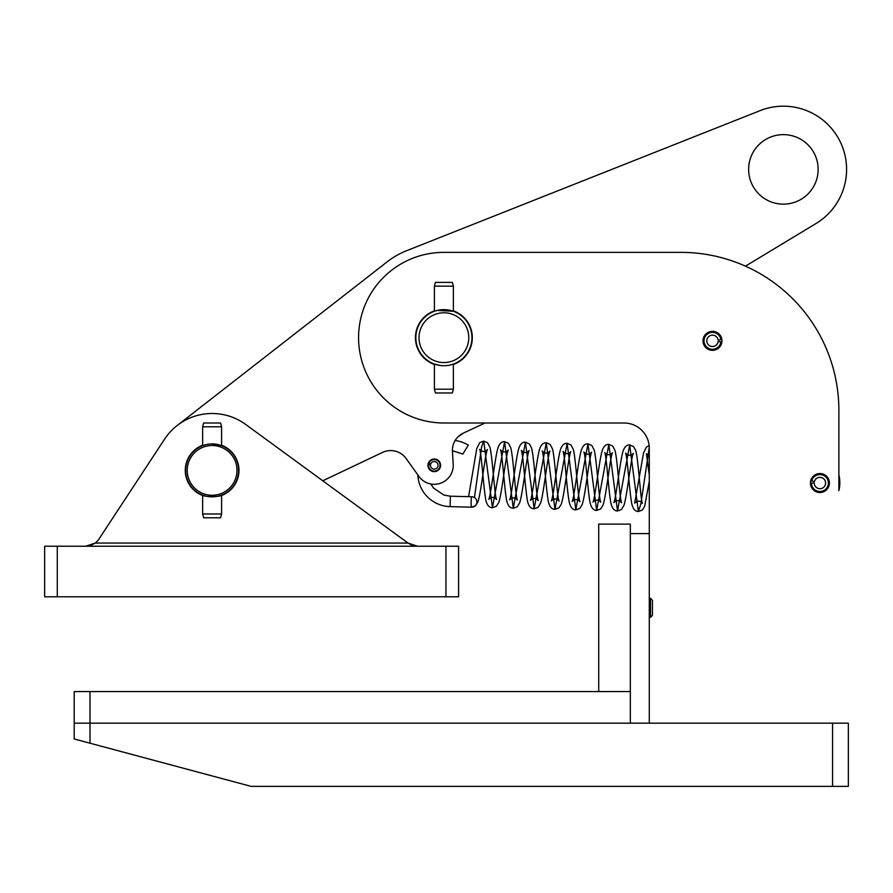 <?xml version="1.0" encoding="UTF-8"?>
<svg xmlns="http://www.w3.org/2000/svg" width="893" height="893" viewBox="0 0 893 893"><rect width="100%" height="100%" fill="white"/><g stroke="black" fill="none" stroke-linecap="round" stroke-linejoin="round"><path stroke-width="1.34" d="M810.431 483.024A9.477 9.477 0 0 1 819.908 473.547A9.477 9.477 0 0 1 829.396 483.024A9.477 9.477 0 0 1 819.908 492.501A9.477 9.477 0 0 1 810.431 483.024A9.477 9.477 0 0 0 823.949 491.608A9.477 9.477 0 0 0 825.958 475.723A9.477 9.477 0 0 0 810.732 480.668L814.405 481.606A5.693 5.693 0 0 1 823.536 478.648A5.693 5.693 0 0 1 822.33 488.17A5.693 5.693 0 0 1 814.226 483.024L810.431 483.024M703.003 340.836A9.477 9.477 0 0 1 712.48 331.359A9.477 9.477 0 0 1 721.957 340.836A9.477 9.477 0 0 1 712.48 350.313A9.477 9.477 0 0 1 703.003 340.836M434.411 364.489A28.442 28.442 0 0 1 434.411 310.864M453.376 310.864A28.442 28.442 0 0 1 453.376 364.489M838.873 410.345L838.873 474.83A33.175 33.175 0 0 1 838.873 490.603L838.873 410.345A157.994 157.994 0 0 0 680.879 252.362L443.888 252.362A85.315 85.315 0 0 0 358.573 337.677A85.315 85.315 0 0 0 443.888 422.992L624.006 422.992A25.283 25.283 0 0 1 649.278 448.264L649.278 723.174L630.324 723.174L630.324 533.579L649.278 533.579M832.555 786.365L848.35 786.365L848.35 723.174L74.197 723.174L74.197 738.969L251.089 786.365L832.555 786.365L832.555 723.174M624.006 422.992A25.283 25.283 0 0 1 649.278 448.264M405.522 457.729L404.417 456.468L405.522 457.729M485.022 422.992L463.333 433.127L457.852 437.001L463.333 433.127A18.954 18.954 0 0 0 452.438 451.456L453.209 464.17A18.954 18.954 0 0 1 418.862 476.349L406.092 458.5A18.954 18.954 0 0 0 382.539 452.405L322.786 480.791M457.852 437.001A18.954 18.954 0 0 0 455.106 440.528A33.175 33.175 0 0 1 468.3 445.161L462.853 454.046L452.405 450.742A18.954 18.954 0 0 0 452.438 451.456L453.209 464.17M439.691 462.061A6.318 6.318 0 0 1 434.411 471.638A6.318 6.318 0 0 1 428.752 462.273A6.318 6.318 0 0 1 439.691 462.061M813.132 151.408A34.76 34.76 0 0 1 784.087 204.14A34.76 34.76 0 0 1 752.944 152.614A34.76 34.76 0 0 1 813.132 151.408M177.16 425.526L387.16 261.85A78.997 78.997 0 0 1 406.616 250.71L760.11 110.632A63.191 63.191 0 0 1 840 141.306A63.191 63.191 0 0 1 816.079 223.473L745.454 266.159M202.644 495.515A26.857 26.857 0 0 1 202.644 445.261M221.598 445.261A26.857 26.857 0 0 1 221.598 495.515M408.19 543.178L417.511 546.226L412.019 545.243L408.023 543.067L417.511 546.226L412.276 545.333M90.952 545.333L85.728 546.226L95.205 543.067A15.795 15.795 0 0 0 98.933 539.093L164.58 439.155A56.873 56.873 0 0 1 245.675 424.454L408.023 543.067L95.205 543.067L91.209 545.243M95.205 543.067A15.795 15.795 0 0 0 98.933 539.093L164.58 439.155M44.65 596.781L44.65 546.226L44.65 596.781L458.589 596.781L458.589 546.226L44.65 546.226M721.879 342.019L718.117 341.55A5.693 5.693 0 0 1 709.433 345.636A5.693 5.693 0 0 1 709.433 336.036A5.693 5.693 0 0 1 718.117 340.121L721.879 339.641M720.874 339.775A8.461 8.461 0 0 0 707.948 333.692A8.461 8.461 0 0 0 707.948 347.98A8.461 8.461 0 0 0 720.874 341.896M428.372 463.11L430.739 463.992A3.795 3.795 0 0 1 437.001 462.674A3.795 3.795 0 0 1 435.527 468.903A3.795 3.795 0 0 1 430.515 464.918L428.004 464.65M428.551 464.706A5.771 5.771 0 0 0 436.175 470.778A5.771 5.771 0 0 0 438.418 461.29A5.771 5.771 0 0 0 428.886 463.3M811.447 483.024A8.461 8.461 0 0 0 823.513 490.681A8.461 8.461 0 0 0 825.311 476.505A8.461 8.461 0 0 0 811.715 480.925M453.376 286.173L452.36 282.378L435.427 282.378L434.411 286.173L453.376 286.173L453.376 311.277L437.19 310.44M435.137 311.032L434.411 311.277L434.411 286.173M434.411 389.181L453.376 389.181L452.36 392.976L435.427 392.976L434.411 389.181L434.411 364.065L440.249 365.483M450.597 364.902L453.376 364.065L453.376 389.181M471.939 337.677A28.04 28.04 0 0 0 443.888 309.625A28.04 28.04 0 0 0 415.848 337.677A28.04 28.04 0 0 0 443.888 365.717A28.04 28.04 0 0 0 471.939 337.677M468.78 337.677A24.881 24.881 0 0 1 431.453 359.22A24.881 24.881 0 0 1 431.453 316.122A24.881 24.881 0 0 1 468.78 337.677M202.644 495.09C202.052 497.01 222.19 497.01 221.598 495.09L221.598 513.988L202.644 513.988L202.644 495.09M221.598 426.776L220.582 422.992L203.66 422.992L202.644 426.776L221.598 426.776L221.598 445.674L212.121 443.921A26.466 26.466 0 0 0 189.204 483.615A26.466 26.466 0 0 0 235.038 483.615A26.466 26.466 0 0 0 212.121 443.921M212.121 445.507A24.881 24.881 0 0 1 233.665 482.823A24.881 24.881 0 0 1 190.566 482.823A24.881 24.881 0 0 1 212.121 445.507M74.197 723.174L630.324 723.174L630.324 691.573L74.197 691.573L74.197 723.174M630.324 691.573L630.324 524.102L598.723 524.102L598.723 691.573L630.324 691.573M202.644 513.988L203.66 517.784L220.582 517.784L221.598 513.988M650.506 617.32L652.437 615.377L652.437 600.297L650.506 598.355L650.506 617.32L649.278 617.32M474.44 497.535L481.64 446.656L483.738 441.12L492.434 507.726C488.549 507.626 486.183 504.11 485.357 497.189C483.392 484.72 481.238 451.702 479.63 449.313C482.41 452.115 484.999 452.182 487.411 449.514C485.234 452.818 480.992 493.896 477.833 502.056L475.534 505.717L471.582 507.179A5.213 5.179 -88.5 0 0 476.895 502.1A5.213 5.179 -88.5 0 0 471.861 496.754A5.213 0.614 91.5 0 0 471.102 501.944A5.213 0.614 91.5 0 0 471.582 507.179L450.105 506.621A33.175 33.175 0 0 1 417.824 474.897M430.794 483.961L433.496 488.024L443.988 495.102L450.373 496.195L471.861 496.754M89.992 743.199L89.992 691.573M57.286 596.781L57.286 546.226M445.942 546.226L445.942 596.781M649.144 445.596L646.42 447.036L643.518 453.03L634.7 503.105C637.613 500.46 640.203 500.538 642.469 503.328C640.471 499.89 638.383 458.667 635.649 450.351L633.539 446.578L629.665 444.915L638.361 511.522C635.124 511.51 632.925 508.876 631.775 503.607C629.532 492.914 627.332 455.865 625.569 453.119C628.348 455.91 630.938 455.977 633.338 453.32C631.251 456.412 627.009 496.575 623.961 505.304L621.472 509.523L617.521 510.975L629.665 444.915C626.44 444.747 624.107 447.27 622.678 452.472C619.876 463.032 615.768 499.901 613.848 502.58C616.773 499.924 619.362 499.991 621.617 502.781C619.686 499.533 617.543 459.27 614.964 450.373L612.687 446.031L608.825 444.368L617.521 510.975C614.272 510.975 612.073 508.34 610.924 503.06C608.68 492.356 606.492 455.33 604.728 452.584C607.497 455.374 610.086 455.43 612.486 452.773C610.321 456.044 606.079 497.189 602.92 505.326L600.621 508.977L596.669 510.439L608.825 444.368C605.588 444.201 603.255 446.723 601.826 451.925C599.024 462.496 594.917 499.366 592.997 502.033C595.921 499.377 598.511 499.444 600.766 502.234C598.835 498.964 596.703 458.712 594.113 449.826L591.836 445.495L587.974 443.832L596.669 510.439C593.432 510.428 591.233 507.793 590.072 502.525C587.828 491.82 585.641 454.805 583.877 452.037C586.645 454.827 589.235 454.894 591.646 452.226C589.48 455.497 585.228 496.642 582.069 504.779L579.769 508.441L575.829 509.892L587.974 443.832C584.736 443.665 582.403 446.176 580.975 451.389C578.173 461.96 574.065 498.841 572.156 501.486C575.07 498.841 577.659 498.919 579.925 501.687C577.994 498.528 575.851 458.165 573.261 449.279L570.995 444.948L567.122 443.285L575.829 509.892C572.592 509.903 570.381 507.257 569.221 501.966C566.977 491.239 564.8 454.269 563.025 451.49C565.805 454.28 568.383 454.347 570.794 451.691C568.629 454.95 564.387 496.095 561.217 504.232L559.063 507.771L554.977 509.345L567.122 443.285C563.896 443.118 561.563 445.64 560.123 450.842C557.332 461.424 553.213 498.305 551.305 500.951C554.229 498.294 556.819 498.361 559.074 501.152C557.143 497.903 555 457.618 552.421 448.732L550.144 444.401L546.282 442.749L554.977 509.345C551.081 509.244 548.726 505.739 547.9 498.819C545.936 486.35 543.781 453.343 542.185 450.954C544.953 453.744 547.543 453.811 549.954 451.144C547.856 454.236 543.614 494.421 540.566 503.139L538.077 507.347L534.126 508.809L546.282 442.749C542.911 442.705 540.578 445.216 539.283 450.306C536.481 460.888 532.373 497.702 530.453 500.404C533.378 497.758 535.967 497.814 538.222 500.605C536.235 497.2 534.137 455.888 531.402 447.65L529.281 443.843L525.43 442.191L534.126 508.809C530.241 508.709 527.875 505.192 527.049 498.272C525.084 485.77 522.918 452.639 521.322 450.396C524.102 453.186 526.691 453.253 529.102 450.585C526.937 453.834 522.695 494.979 519.525 503.139L517.226 506.811L513.285 508.262L525.43 442.191C521.691 441.923 519.157 445.306 517.817 452.338C515.216 464.673 511.332 497.613 509.613 499.857C512.537 497.211 515.116 497.278 517.382 500.058C515.451 496.843 513.308 456.535 510.718 447.661L508.452 443.319L504.578 441.655L513.285 508.262C509.39 508.162 507.034 504.657 506.197 497.736C504.244 485.267 502.089 452.271 500.482 449.86C503.261 452.662 505.851 452.729 508.251 450.05C506.085 453.343 501.844 494.443 498.685 502.603L496.374 506.264L492.434 507.726L504.578 441.655C501.341 441.499 499.008 444.011 497.58 449.224C494.789 459.806 490.67 496.664 488.761 499.31C491.686 496.675 494.276 496.742 496.53 499.522C494.599 496.307 492.456 455.999 489.877 447.114L487.6 442.772L483.738 441.12L479.787 442.571L476.739 448.677L468.579 496.664M649.278 481.439L644.612 506.398L642.313 510.059L638.361 511.522L640.873 503.898L649.267 447.549M450.373 496.195L450.105 506.621M202.644 445.674L202.644 426.776M649.278 598.355L650.506 598.355M649.278 474.964L646.42 453.677L649.278 455.754M430.348 463.847L429.901 464.851"/></g></svg>
